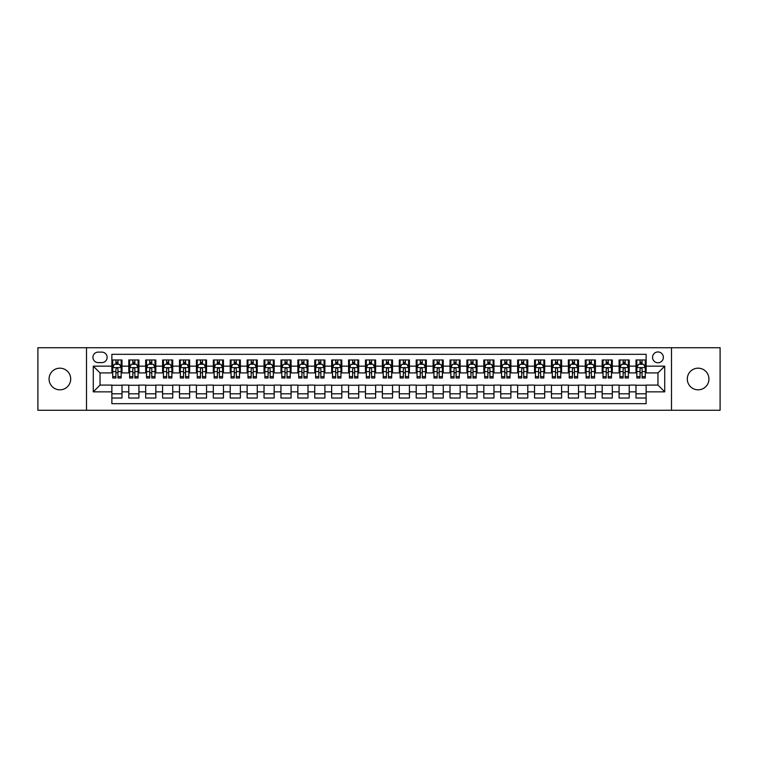 <?xml version="1.0" encoding="UTF-8"?>
<svg xmlns="http://www.w3.org/2000/svg" width="758" height="758" viewBox="0 0 758 758"><rect width="100%" height="100%" fill="white"/><g stroke="black" fill="none" stroke-linecap="round" stroke-linejoin="round"><path stroke-width="1.14" d="M698.118 368.18A10.82 10.82 0 0 0 687.298 379A10.82 10.82 0 0 0 698.118 389.82A10.82 10.82 0 0 0 708.938 379A10.82 10.82 0 0 0 698.118 368.18M59.882 368.18A10.82 10.82 0 0 0 49.062 379A10.82 10.82 0 0 0 59.882 389.82A10.82 10.82 0 0 0 70.702 379A10.82 10.82 0 0 0 59.882 368.18M657.963 351.949A5.41 5.41 0 0 0 652.553 357.359A5.41 5.41 0 0 0 657.963 362.769A5.41 5.41 0 0 0 663.373 357.359A5.41 5.41 0 0 0 657.963 351.949M671.493 410.277L720.1 410.277L720.1 347.723L671.493 347.723L671.493 410.277L86.507 410.277L86.507 347.723L37.9 347.723L37.9 410.277L86.507 410.277M646.129 359.984L635.99 359.984L635.99 366.152L629.225 366.152L629.225 372.917L635.99 372.917L635.99 366.152M629.225 366.152L629.225 359.984L619.078 359.984L619.078 366.152L612.322 366.152L612.322 372.917L619.078 372.917L619.078 366.152M612.322 366.152L612.322 359.984L602.174 359.984L602.174 366.152L595.409 366.152L595.409 372.917L602.174 372.917L602.174 366.152M595.409 366.152L595.409 359.984L585.271 359.984L585.271 366.152L578.506 366.152L578.506 372.917L585.271 372.917L585.271 366.152M578.506 366.152L578.506 359.984L568.358 359.984L568.358 366.152L561.593 366.152L561.593 372.917L568.358 372.917L568.358 366.152M561.593 366.152L561.593 359.984L551.454 359.984L551.454 366.152L544.689 366.152L544.689 372.917L551.454 372.917L551.454 366.152M544.689 366.152L544.689 359.984L534.542 359.984L534.542 366.152L527.786 366.152L527.786 372.917L534.542 372.917L534.542 366.152M527.786 366.152L527.786 359.984L517.638 359.984L517.638 366.152L510.873 366.152L510.873 372.917L517.638 372.917L517.638 366.152M510.873 366.152L510.873 359.984L500.735 359.984L500.735 366.152L493.97 366.152L493.97 372.917L500.735 372.917L500.735 366.152M493.97 366.152L493.97 359.984L483.822 359.984L483.822 366.152L477.057 366.152L477.057 372.917L483.822 372.917L483.822 366.152M477.057 366.152L477.057 359.984L466.919 359.984L466.919 366.152L460.153 366.152L460.153 372.917L466.919 372.917L466.919 366.152M460.153 366.152L460.153 359.984L450.006 359.984L450.006 366.152L443.25 366.152L443.25 372.917L450.006 372.917L450.006 366.152M443.25 366.152L443.25 359.984L433.102 359.984L433.102 366.152L426.337 366.152L426.337 372.917L433.102 372.917L433.102 366.152M426.337 366.152L426.337 359.984L416.199 359.984L416.199 366.152L409.434 366.152L409.434 372.917L416.199 372.917L416.199 366.152M409.434 366.152L409.434 359.984L399.286 359.984L399.286 366.152L392.53 366.152L392.53 372.917L399.286 372.917L399.286 366.152M392.53 366.152L392.53 359.984L382.383 359.984L382.383 366.152L375.617 366.152L375.617 372.917L382.383 372.917L382.383 366.152M375.617 366.152L375.617 359.984L365.47 359.984L365.47 366.152L358.714 366.152L358.714 372.917L365.47 372.917L365.47 366.152M358.714 366.152L358.714 359.984L348.566 359.984L348.566 366.152L341.801 366.152L341.801 372.917L348.566 372.917L348.566 366.152M341.801 366.152L341.801 359.984L331.663 359.984L331.663 366.152L324.898 366.152L324.898 372.917L331.663 372.917L331.663 366.152M324.898 366.152L324.898 359.984L314.75 359.984L314.75 366.152L307.994 366.152L307.994 372.917L314.75 372.917L314.75 366.152M307.994 366.152L307.994 359.984L297.847 359.984L297.847 366.152L291.081 366.152L291.081 372.917L297.847 372.917L297.847 366.152M291.081 366.152L291.081 359.984L280.943 359.984L280.943 366.152L274.178 366.152L274.178 372.917L280.943 372.917L280.943 366.152M274.178 366.152L274.178 359.984L264.03 359.984L264.03 366.152L257.265 366.152L257.265 372.917L264.03 372.917L264.03 366.152M257.265 366.152L257.265 359.984L247.127 359.984L247.127 366.152L240.362 366.152L240.362 372.917L247.127 372.917L247.127 366.152M240.362 366.152L240.362 359.984L230.214 359.984L230.214 366.152L223.458 366.152L223.458 372.917L230.214 372.917L230.214 366.152M223.458 366.152L223.458 359.984L213.311 359.984L213.311 366.152L206.546 366.152L206.546 372.917L213.311 372.917L213.311 366.152M206.546 366.152L206.546 359.984L196.407 359.984L196.407 366.152L189.642 366.152L189.642 372.917L196.407 372.917L196.407 366.152M189.642 366.152L189.642 359.984L179.494 359.984L179.494 366.152L172.729 366.152L172.729 372.917L179.494 372.917L179.494 366.152M172.729 366.152L172.729 359.984L162.591 359.984L162.591 366.152L155.826 366.152L155.826 372.917L162.591 372.917L162.591 366.152M155.826 366.152L155.826 359.984L145.678 359.984L145.678 366.152L138.922 366.152L138.922 372.917L145.678 372.917L145.678 366.152M138.922 366.152L138.922 359.984L128.775 359.984L128.775 372.917L122.01 372.917L122.01 359.984L111.871 359.984M111.871 398.016L122.01 398.016L122.01 385.083L128.775 385.083L128.775 398.016L138.922 398.016L138.922 385.083L145.678 385.083L145.678 391.848L138.922 391.848M145.678 391.848L145.678 398.016L155.826 398.016L155.826 385.083L162.591 385.083L162.591 391.848L155.826 391.848M162.591 391.848L162.591 398.016L172.729 398.016L172.729 385.083L179.494 385.083L179.494 391.848L172.729 391.848M179.494 391.848L179.494 398.016L189.642 398.016L189.642 385.083L196.407 385.083L196.407 391.848L189.642 391.848M196.407 391.848L196.407 398.016L206.546 398.016L206.546 385.083L213.311 385.083L213.311 391.848L206.546 391.848M213.311 391.848L213.311 398.016L223.458 398.016L223.458 385.083L230.214 385.083L230.214 391.848L223.458 391.848M230.214 391.848L230.214 398.016L240.362 398.016L240.362 385.083L247.127 385.083L247.127 391.848L240.362 391.848M247.127 391.848L247.127 398.016L257.265 398.016L257.265 385.083L264.03 385.083L264.03 391.848L257.265 391.848M264.03 391.848L264.03 398.016L274.178 398.016L274.178 385.083L280.943 385.083L280.943 391.848L274.178 391.848M280.943 391.848L280.943 398.016L291.081 398.016L291.081 385.083L297.847 385.083L297.847 391.848L291.081 391.848M297.847 391.848L297.847 398.016L307.994 398.016L307.994 385.083L314.75 385.083L314.75 391.848L307.994 391.848M314.75 391.848L314.75 398.016L324.898 398.016L324.898 385.083L331.663 385.083L331.663 391.848L324.898 391.848M331.663 391.848L331.663 398.016L341.801 398.016L341.801 385.083L348.566 385.083L348.566 391.848L341.801 391.848M348.566 391.848L348.566 398.016L358.714 398.016L358.714 385.083L365.47 385.083L365.47 391.848L358.714 391.848M365.47 391.848L365.47 398.016L375.617 398.016L375.617 385.083L382.383 385.083L382.383 391.848L375.617 391.848M382.383 391.848L382.383 398.016L392.53 398.016L392.53 385.083L399.286 385.083L399.286 391.848L392.53 391.848M399.286 391.848L399.286 398.016L409.434 398.016L409.434 385.083L416.199 385.083L416.199 391.848L409.434 391.848M416.199 391.848L416.199 398.016L426.337 398.016L426.337 385.083L433.102 385.083L433.102 391.848L426.337 391.848M433.102 391.848L433.102 398.016L443.25 398.016L443.25 385.083L450.006 385.083L450.006 391.848L443.25 391.848M450.006 391.848L450.006 398.016L460.153 398.016L460.153 385.083L466.919 385.083L466.919 391.848L460.153 391.848M466.919 391.848L466.919 398.016L477.057 398.016L477.057 385.083L483.822 385.083L483.822 391.848L477.057 391.848M483.822 391.848L483.822 398.016L493.97 398.016L493.97 385.083L500.735 385.083L500.735 391.848L493.97 391.848M500.735 391.848L500.735 398.016L510.873 398.016L510.873 385.083L517.638 385.083L517.638 391.848L510.873 391.848M517.638 391.848L517.638 398.016L527.786 398.016L527.786 385.083L534.542 385.083L534.542 391.848L527.786 391.848M534.542 391.848L534.542 398.016L544.689 398.016L544.689 385.083L551.454 385.083L551.454 391.848L544.689 391.848M551.454 391.848L551.454 398.016L561.593 398.016L561.593 385.083L568.358 385.083L568.358 391.848L561.593 391.848M568.358 391.848L568.358 398.016L578.506 398.016L578.506 385.083L585.271 385.083L585.271 391.848L578.506 391.848M585.271 391.848L585.271 398.016L595.409 398.016L595.409 385.083L602.174 385.083L602.174 391.848L595.409 391.848M602.174 391.848L602.174 398.016L612.322 398.016L612.322 385.083L619.078 385.083L619.078 391.848L612.322 391.848M619.078 391.848L619.078 398.016L629.225 398.016L629.225 385.083L635.99 385.083L635.99 391.848L629.225 391.848M98.17 362.599L101.894 362.599A5.24 5.24 0 0 0 107.134 357.359A5.24 5.24 0 0 0 101.894 352.119L98.17 352.119A5.24 5.24 0 0 0 92.931 357.359A5.24 5.24 0 0 0 98.17 362.599M671.493 347.723L86.507 347.723M646.129 366.152L646.129 354.318L111.871 354.318L111.871 372.917L100.037 372.917L100.037 385.083L111.871 385.083L111.871 403.682L646.129 403.682L646.129 385.083L657.963 385.083L657.963 372.917L646.129 372.917L646.129 366.152L664.728 366.152L664.728 391.848L646.129 391.848M111.871 391.848L93.272 391.848L93.272 366.152L111.871 366.152M635.99 391.848L635.99 398.016L646.129 398.016M111.871 364.21L112.715 364.21M115.927 364.21L117.954 364.21M121.166 364.21L122.01 364.21M111.871 372.746L112.715 372.746M115.927 372.746L117.954 372.746M121.166 372.746L122.01 372.746M111.871 385.254L122.01 385.254M111.871 393.79L122.01 393.79M128.775 372.746L129.618 372.746M132.83 372.746L134.858 372.746M138.07 372.746L138.922 372.746M128.775 364.21L129.618 364.21M132.83 364.21L134.858 364.21M138.07 364.21L138.922 364.21M128.775 385.254L138.922 385.254M128.775 393.79L138.922 393.79M145.678 385.254L155.826 385.254M145.678 393.79L155.826 393.79M145.678 364.21L146.531 364.21M149.743 364.21L151.771 364.21M154.983 364.21L155.826 364.21M145.678 372.746L146.531 372.746M149.743 372.746L151.771 372.746M154.983 372.746L155.826 372.746M162.591 385.254L172.729 385.254M162.591 393.79L172.729 393.79M162.591 364.21L163.434 364.21M166.646 364.21L168.674 364.21M171.886 364.21L172.729 364.21M162.591 372.746L163.434 372.746M166.646 372.746L168.674 372.746M171.886 372.746L172.729 372.746M179.494 385.254L189.642 385.254M179.494 393.79L189.642 393.79M179.494 364.21L180.338 364.21M183.55 364.21L185.587 364.21M188.799 364.21L189.642 364.21M179.494 372.746L180.338 372.746M183.55 372.746L185.587 372.746M188.799 372.746L189.642 372.746M196.407 385.254L206.546 385.254M196.407 393.79L206.546 393.79M196.407 364.21L197.251 364.21M200.463 364.21L202.49 364.21M205.702 364.21L206.546 364.21M196.407 372.746L197.251 372.746M200.463 372.746L202.49 372.746M205.702 372.746L206.546 372.746M213.311 385.254L223.458 385.254M213.311 393.79L223.458 393.79M213.311 364.21L214.154 364.21M217.366 364.21L219.394 364.21M222.606 364.21L223.458 364.21M213.311 372.746L214.154 372.746M217.366 372.746L219.394 372.746M222.606 372.746L223.458 372.746M230.214 385.254L240.362 385.254M230.214 393.79L240.362 393.79M230.214 364.21L231.067 364.21M234.279 364.21L236.306 364.21M239.519 364.21L240.362 364.21M230.214 372.746L231.067 372.746M234.279 372.746L236.306 372.746M239.519 372.746L240.362 372.746M247.127 385.254L257.265 385.254M247.127 393.79L257.265 393.79M247.127 364.21L247.97 364.21M251.182 364.21L253.21 364.21M256.422 364.21L257.265 364.21M247.127 372.746L247.97 372.746M251.182 372.746L253.21 372.746M256.422 372.746L257.265 372.746M264.03 385.254L274.178 385.254M264.03 393.79L274.178 393.79M264.03 364.21L264.874 364.21M268.086 364.21L270.123 364.21M273.335 364.21L274.178 364.21M264.03 372.746L264.874 372.746M268.086 372.746L270.123 372.746M273.335 372.746L274.178 372.746M280.943 385.254L291.081 385.254M280.943 393.79L291.081 393.79M280.943 364.21L281.786 364.21M284.999 364.21L287.026 364.21M290.238 364.21L291.081 364.21M280.943 372.746L281.786 372.746M284.999 372.746L287.026 372.746M290.238 372.746L291.081 372.746M297.847 385.254L307.994 385.254M297.847 393.79L307.994 393.79M297.847 364.21L298.69 364.21M301.902 364.21L303.93 364.21M307.142 364.21L307.994 364.21M297.847 372.746L298.69 372.746M301.902 372.746L303.93 372.746M307.142 372.746L307.994 372.746M314.75 385.254L324.898 385.254M314.75 393.79L324.898 393.79M314.75 364.21L315.603 364.21M318.815 364.21L320.842 364.21M324.054 364.21L324.898 364.21M314.75 372.746L315.603 372.746M318.815 372.746L320.842 372.746M324.054 372.746L324.898 372.746M331.663 385.254L341.801 385.254M331.663 393.79L341.801 393.79M331.663 364.21L332.506 364.21M335.718 364.21L337.746 364.21M340.958 364.21L341.801 364.21M331.663 372.746L332.506 372.746M335.718 372.746L337.746 372.746M340.958 372.746L341.801 372.746M348.566 385.254L358.714 385.254M348.566 393.79L358.714 393.79M348.566 364.21L349.41 364.21M352.622 364.21L354.649 364.21M357.871 364.21L358.714 364.21M348.566 372.746L349.41 372.746M352.622 372.746L354.649 372.746M357.871 372.746L358.714 372.746M365.47 385.254L375.617 385.254M365.47 393.79L375.617 393.79M365.47 364.21L366.322 364.21M369.534 364.21L371.562 364.21M374.774 364.21L375.617 364.21M365.47 372.746L366.322 372.746M369.534 372.746L371.562 372.746M374.774 372.746L375.617 372.746M382.383 385.254L392.53 385.254M382.383 393.79L392.53 393.79M382.383 364.21L383.226 364.21M386.438 364.21L388.466 364.21M391.678 364.21L392.53 364.21M382.383 372.746L383.226 372.746M386.438 372.746L388.466 372.746M391.678 372.746L392.53 372.746M399.286 385.254L409.434 385.254M399.286 393.79L409.434 393.79M399.286 364.21L400.129 364.21M403.351 364.21L405.378 364.21M408.59 364.21L409.434 364.21M399.286 372.746L400.129 372.746M403.351 372.746L405.378 372.746M408.59 372.746L409.434 372.746M416.199 385.254L426.337 385.254M416.199 393.79L426.337 393.79M416.199 364.21L417.042 364.21M420.254 364.21L422.282 364.21M425.494 364.21L426.337 364.21M416.199 372.746L417.042 372.746M420.254 372.746L422.282 372.746M425.494 372.746L426.337 372.746M433.102 385.254L443.25 385.254M433.102 393.79L443.25 393.79M433.102 364.21L433.946 364.21M437.158 364.21L439.185 364.21M442.397 364.21L443.25 364.21M433.102 372.746L433.946 372.746M437.158 372.746L439.185 372.746M442.397 372.746L443.25 372.746M450.006 385.254L460.153 385.254M450.006 393.79L460.153 393.79M450.006 364.21L450.858 364.21M454.07 364.21L456.098 364.21M459.31 364.21L460.153 364.21M450.006 372.746L450.858 372.746M454.07 372.746L456.098 372.746M459.31 372.746L460.153 372.746M466.919 385.254L477.057 385.254M466.919 393.79L477.057 393.79M466.919 364.21L467.762 364.21M470.974 364.21L473.001 364.21M476.214 364.21L477.057 364.21M466.919 372.746L467.762 372.746M470.974 372.746L473.001 372.746M476.214 372.746L477.057 372.746M483.822 385.254L493.97 385.254M483.822 393.79L493.97 393.79M483.822 364.21L484.665 364.21M487.877 364.21L489.914 364.21M493.126 364.21L493.97 364.21M483.822 372.746L484.665 372.746M487.877 372.746L489.914 372.746M493.126 372.746L493.97 372.746M500.735 385.254L510.873 385.254M500.735 393.79L510.873 393.79M500.735 364.21L501.578 364.21M504.79 364.21L506.818 364.21M510.03 364.21L510.873 364.21M500.735 372.746L501.578 372.746M504.79 372.746L506.818 372.746M510.03 372.746L510.873 372.746M517.638 385.254L527.786 385.254M517.638 393.79L527.786 393.79M517.638 364.21L518.481 364.21M521.693 364.21L523.721 364.21M526.933 364.21L527.786 364.21M517.638 372.746L518.481 372.746M521.693 372.746L523.721 372.746M526.933 372.746L527.786 372.746M534.542 385.254L544.689 385.254M534.542 393.79L544.689 393.79M534.542 364.21L535.394 364.21M538.606 364.21L540.634 364.21M543.846 364.21L544.689 364.21M534.542 372.746L535.394 372.746M538.606 372.746L540.634 372.746M543.846 372.746L544.689 372.746M551.454 385.254L561.593 385.254M551.454 393.79L561.593 393.79M551.454 364.21L552.298 364.21M555.51 364.21L557.537 364.21M560.749 364.21L561.593 364.21M551.454 372.746L552.298 372.746M555.51 372.746L557.537 372.746M560.749 372.746L561.593 372.746M568.358 385.254L578.506 385.254M568.358 393.79L578.506 393.79M568.358 364.21L569.201 364.21M572.413 364.21L574.45 364.21M577.662 364.21L578.506 364.21M568.358 372.746L569.201 372.746M572.413 372.746L574.45 372.746M577.662 372.746L578.506 372.746M585.271 385.254L595.409 385.254M585.271 393.79L595.409 393.79M585.271 364.21L586.114 364.21M589.326 364.21L591.354 364.21M594.566 364.21L595.409 364.21M585.271 372.746L586.114 372.746M589.326 372.746L591.354 372.746M594.566 372.746L595.409 372.746M602.174 385.254L612.322 385.254M602.174 393.79L612.322 393.79M602.174 364.21L603.017 364.21M606.229 364.21L608.257 364.21M611.469 364.21L612.322 364.21M602.174 372.746L603.017 372.746M606.229 372.746L608.257 372.746M611.469 372.746L612.322 372.746M619.078 385.254L629.225 385.254M619.078 393.79L629.225 393.79M619.078 364.21L619.93 364.21M623.142 364.21L625.17 364.21M628.382 364.21L629.225 364.21M619.078 372.746L619.93 372.746M623.142 372.746L625.17 372.746M628.382 372.746L629.225 372.746M635.99 385.254L646.129 385.254M635.99 393.79L646.129 393.79M635.99 364.21L636.834 364.21M640.046 364.21L642.073 364.21M645.285 364.21L646.129 364.21M635.99 372.746L636.834 372.746M640.046 372.746L642.073 372.746M645.285 372.746L646.129 372.746M100.037 372.917L93.272 366.152M100.037 385.083L93.272 391.848M664.728 366.152L657.963 372.917M664.728 391.848L657.963 385.083M117.954 362.182L115.927 362.182M121.166 376.612L117.954 376.612L117.954 377.986L121.166 377.986L121.166 367.668L119.48 364.295L114.401 364.295L112.715 367.668L112.715 377.986L115.927 377.986L115.927 376.612L112.715 376.612M112.715 367.668L112.715 359.984M121.166 367.668L121.166 359.984M115.927 364.295L115.927 359.984M117.954 359.984L117.954 364.295M117.954 376.612L117.954 368.938C117.282 367.639 116.599 367.639 115.927 368.938L115.927 376.612M134.858 362.182L132.83 362.182M138.07 376.612L134.858 376.612L134.858 377.986L138.07 377.986L138.07 367.668L136.383 364.295L131.314 364.295L129.618 367.668L129.618 377.986L132.83 377.986L132.83 376.612L129.618 376.612M129.618 367.668L129.618 359.984M138.07 367.668L138.07 359.984M132.83 364.295L132.83 359.984M134.858 359.984L134.858 364.295M134.858 376.612L134.858 368.938C134.185 367.639 133.512 367.639 132.83 368.938L132.83 376.612M151.771 362.182L149.743 362.182M154.983 376.612L151.771 376.612L151.771 377.986L154.983 377.986L154.983 367.668L153.287 364.295L148.217 364.295L146.531 367.668L146.531 377.986L149.743 377.986L149.743 376.612L146.531 376.612M146.531 367.668L146.531 359.984M154.983 367.668L154.983 359.984M149.743 364.295L149.743 359.984M151.771 359.984L151.771 364.295M151.771 376.612L151.771 368.938C151.098 367.639 150.416 367.639 149.743 368.938L149.743 376.612M168.674 362.182L166.646 362.182M171.886 376.612L168.674 376.612L168.674 377.986L171.886 377.986L171.886 367.668L170.199 364.295L165.13 364.295L163.434 367.668L163.434 377.986L166.646 377.986L166.646 376.612L163.434 376.612M163.434 367.668L163.434 359.984M171.886 367.668L171.886 359.984M166.646 364.295L166.646 359.984M168.674 359.984L168.674 364.295M168.674 376.612L168.674 368.938C168.001 367.639 167.328 367.639 166.646 368.938L166.646 376.612M185.587 362.182L183.55 362.182M188.799 376.612L185.587 376.612L185.587 377.986L188.799 377.986L188.799 367.668L187.103 364.295L182.034 364.295L180.338 367.668L180.338 377.986L183.55 377.986L183.55 376.612L180.338 376.612M180.338 367.668L180.338 359.984M188.799 367.668L188.799 359.984M183.55 364.295L183.55 359.984M185.587 359.984L185.587 364.295M185.587 376.612L185.587 368.938C184.905 367.639 184.232 367.639 183.55 368.938L183.55 376.612M202.49 362.182L200.463 362.182M205.702 376.612L202.49 376.612L202.49 377.986L205.702 377.986L205.702 367.668L204.016 364.295L198.937 364.295L197.251 367.668L197.251 377.986L200.463 377.986L200.463 376.612L197.251 376.612M197.251 367.668L197.251 359.984M205.702 367.668L205.702 359.984M200.463 364.295L200.463 359.984M202.49 359.984L202.49 364.295M202.49 376.612L202.49 368.938C201.817 367.639 201.135 367.639 200.463 368.938L200.463 376.612M219.394 362.182L217.366 362.182M222.606 376.612L219.394 376.612L219.394 377.986L222.606 377.986L222.606 367.668L220.919 364.295L215.85 364.295L214.154 367.668L214.154 377.986L217.366 377.986L217.366 376.612L214.154 376.612M214.154 367.668L214.154 359.984M222.606 367.668L222.606 359.984M217.366 364.295L217.366 359.984M219.394 359.984L219.394 364.295M219.394 376.612L219.394 368.938C218.721 367.639 218.048 367.639 217.366 368.938L217.366 376.612M236.306 362.182L234.279 362.182M239.519 376.612L236.306 376.612L236.306 377.986L239.519 377.986L239.519 367.668L237.822 364.295L232.753 364.295L231.067 367.668L231.067 377.986L234.279 377.986L234.279 376.612L231.067 376.612M231.067 367.668L231.067 359.984M239.519 367.668L239.519 359.984M234.279 364.295L234.279 359.984M236.306 359.984L236.306 364.295M236.306 376.612L236.306 368.938C235.624 367.639 234.952 367.639 234.279 368.938L234.279 376.612M253.21 362.182L251.182 362.182M256.422 376.612L253.21 376.612L253.21 377.986L256.422 377.986L256.422 367.668L254.735 364.295L249.657 364.295L247.97 367.668L247.97 377.986L251.182 377.986L251.182 376.612L247.97 376.612M247.97 367.668L247.97 359.984M256.422 367.668L256.422 359.984M251.182 364.295L251.182 359.984M253.21 359.984L253.21 364.295M253.21 376.612L253.21 368.938C252.537 367.639 251.864 367.639 251.182 368.938L251.182 376.612M270.123 362.182L268.086 362.182M273.335 376.612L270.123 376.612L270.123 377.986L273.335 377.986L273.335 367.668L271.639 364.295L266.57 364.295L264.874 367.668L264.874 377.986L268.086 377.986L268.086 376.612L264.874 376.612M264.874 367.668L264.874 359.984M273.335 367.668L273.335 359.984M268.086 364.295L268.086 359.984M270.123 359.984L270.123 364.295M270.123 376.612L270.123 368.938C269.441 367.639 268.768 367.639 268.086 368.938L268.086 376.612M287.026 362.182L284.999 362.182M290.238 376.612L287.026 376.612L287.026 377.986L290.238 377.986L290.238 367.668L288.552 364.295L283.473 364.295L281.786 367.668L281.786 377.986L284.999 377.986L284.999 376.612L281.786 376.612M281.786 367.668L281.786 359.984M290.238 367.668L290.238 359.984M284.999 364.295L284.999 359.984M287.026 359.984L287.026 364.295M287.026 376.612L287.026 368.938C286.353 367.639 285.671 367.639 284.999 368.938L284.999 376.612M303.93 362.182L301.902 362.182M307.142 376.612L303.93 376.612L303.93 377.986L307.142 377.986L307.142 367.668L305.455 364.295L300.386 364.295L298.69 367.668L298.69 377.986L301.902 377.986L301.902 376.612L298.69 376.612M298.69 367.668L298.69 359.984M307.142 367.668L307.142 359.984M301.902 364.295L301.902 359.984M303.93 359.984L303.93 364.295M303.93 376.612L303.93 368.938C303.257 367.639 302.584 367.639 301.902 368.938L301.902 376.612M320.842 362.182L318.815 362.182M324.054 376.612L320.842 376.612L320.842 377.986L324.054 377.986L324.054 367.668L322.358 364.295L317.289 364.295L315.603 367.668L315.603 377.986L318.815 377.986L318.815 376.612L315.603 376.612M315.603 367.668L315.603 359.984M324.054 367.668L324.054 359.984M318.815 364.295L318.815 359.984M320.842 359.984L320.842 364.295M320.842 376.612L320.842 368.938C320.16 367.639 319.488 367.639 318.815 368.938L318.815 376.612M337.746 362.182L335.718 362.182M340.958 376.612L337.746 376.612L337.746 377.986L340.958 377.986L340.958 367.668L339.271 364.295L334.193 364.295L332.506 367.668L332.506 377.986L335.718 377.986L335.718 376.612L332.506 376.612M332.506 367.668L332.506 359.984M340.958 367.668L340.958 359.984M335.718 364.295L335.718 359.984M337.746 359.984L337.746 364.295M337.746 376.612L337.746 368.938C337.073 367.639 336.391 367.639 335.718 368.938L335.718 376.612M354.649 362.182L352.622 362.182M357.871 376.612L354.649 376.612L354.649 377.986L357.871 377.986L357.871 367.668L356.175 364.295L351.106 364.295L349.41 367.668L349.41 377.986L352.622 377.986L352.622 376.612L349.41 376.612M349.41 367.668L349.41 359.984M357.871 367.668L357.871 359.984M352.622 364.295L352.622 359.984M354.649 359.984L354.649 364.295M354.649 376.612L354.649 368.938C353.977 367.639 353.304 367.639 352.622 368.938L352.622 376.612M371.562 362.182L369.534 362.182M374.774 376.612L371.562 376.612L371.562 377.986L374.774 377.986L374.774 367.668L373.078 364.295L368.009 364.295L366.322 367.668L366.322 377.986L369.534 377.986L369.534 376.612L366.322 376.612M366.322 367.668L366.322 359.984M374.774 367.668L374.774 359.984M369.534 364.295L369.534 359.984M371.562 359.984L371.562 364.295M371.562 376.612L371.562 368.938C370.889 367.639 370.207 367.639 369.534 368.938L369.534 376.612M388.466 362.182L386.438 362.182M391.678 376.612L388.466 376.612L388.466 377.986L391.678 377.986L391.678 367.668L389.991 364.295L384.922 364.295L383.226 367.668L383.226 377.986L386.438 377.986L386.438 376.612L383.226 376.612M383.226 367.668L383.226 359.984M391.678 367.668L391.678 359.984M386.438 364.295L386.438 359.984M388.466 359.984L388.466 364.295M388.466 376.612L388.466 368.938C387.793 367.639 387.12 367.639 386.438 368.938L386.438 376.612M405.378 362.182L403.351 362.182M408.59 376.612L405.378 376.612L405.378 377.986L408.59 377.986L408.59 367.668L406.894 364.295L401.825 364.295L400.129 367.668L400.129 377.986L403.351 377.986L403.351 376.612L400.129 376.612M400.129 367.668L400.129 359.984M408.59 367.668L408.59 359.984M403.351 364.295L403.351 359.984M405.378 359.984L405.378 364.295M405.378 376.612L405.378 368.938C404.696 367.639 404.023 367.639 403.351 368.938L403.351 376.612M422.282 362.182L420.254 362.182M425.494 376.612L422.282 376.612L422.282 377.986L425.494 377.986L425.494 367.668L423.807 364.295L418.729 364.295L417.042 367.668L417.042 377.986L420.254 377.986L420.254 376.612L417.042 376.612M417.042 367.668L417.042 359.984M425.494 367.668L425.494 359.984M420.254 364.295L420.254 359.984M422.282 359.984L422.282 364.295M422.282 376.612L422.282 368.938C421.609 367.639 420.927 367.639 420.254 368.938L420.254 376.612M439.185 362.182L437.158 362.182M442.397 376.612L439.185 376.612L439.185 377.986L442.397 377.986L442.397 367.668L440.711 364.295L435.642 364.295L433.946 367.668L433.946 377.986L437.158 377.986L437.158 376.612L433.946 376.612M433.946 367.668L433.946 359.984M442.397 367.668L442.397 359.984M437.158 364.295L437.158 359.984M439.185 359.984L439.185 364.295M439.185 376.612L439.185 368.938C438.512 367.639 437.84 367.639 437.158 368.938L437.158 376.612M456.098 362.182L454.07 362.182M459.31 376.612L456.098 376.612L456.098 377.986L459.31 377.986L459.31 367.668L457.614 364.295L452.545 364.295L450.858 367.668L450.858 377.986L454.07 377.986L454.07 376.612L450.858 376.612M450.858 367.668L450.858 359.984M459.31 367.668L459.31 359.984M454.07 364.295L454.07 359.984M456.098 359.984L456.098 364.295M456.098 376.612L456.098 368.938C455.425 367.639 454.743 367.639 454.07 368.938L454.07 376.612M473.001 362.182L470.974 362.182M476.214 376.612L473.001 376.612L473.001 377.986L476.214 377.986L476.214 367.668L474.527 364.295L469.448 364.295L467.762 367.668L467.762 377.986L470.974 377.986L470.974 376.612L467.762 376.612M467.762 367.668L467.762 359.984M476.214 367.668L476.214 359.984M470.974 364.295L470.974 359.984M473.001 359.984L473.001 364.295M473.001 376.612L473.001 368.938C472.329 367.639 471.656 367.639 470.974 368.938L470.974 376.612M489.914 362.182L487.877 362.182M493.126 376.612L489.914 376.612L489.914 377.986L493.126 377.986L493.126 367.668L491.43 364.295L486.361 364.295L484.665 367.668L484.665 377.986L487.877 377.986L487.877 376.612L484.665 376.612M484.665 367.668L484.665 359.984M493.126 367.668L493.126 359.984M487.877 364.295L487.877 359.984M489.914 359.984L489.914 364.295M489.914 376.612L489.914 368.938C489.232 367.639 488.559 367.639 487.877 368.938L487.877 376.612M506.818 362.182L504.79 362.182M510.03 376.612L506.818 376.612L506.818 377.986L510.03 377.986L510.03 367.668L508.343 364.295L503.265 364.295L501.578 367.668L501.578 377.986L504.79 377.986L504.79 376.612L501.578 376.612M501.578 367.668L501.578 359.984M510.03 367.668L510.03 359.984M504.79 364.295L504.79 359.984M506.818 359.984L506.818 364.295M506.818 376.612L506.818 368.938C506.145 367.639 505.463 367.639 504.79 368.938L504.79 376.612M523.721 362.182L521.693 362.182M526.933 376.612L523.721 376.612L523.721 377.986L526.933 377.986L526.933 367.668L525.247 364.295L520.178 364.295L518.481 367.668L518.481 377.986L521.693 377.986L521.693 376.612L518.481 376.612M518.481 367.668L518.481 359.984M526.933 367.668L526.933 359.984M521.693 364.295L521.693 359.984M523.721 359.984L523.721 364.295M523.721 376.612L523.721 368.938C523.048 367.639 522.376 367.639 521.693 368.938L521.693 376.612M540.634 362.182L538.606 362.182M543.846 376.612L540.634 376.612L540.634 377.986L543.846 377.986L543.846 367.668L542.15 364.295L537.081 364.295L535.394 367.668L535.394 377.986L538.606 377.986L538.606 376.612L535.394 376.612M535.394 367.668L535.394 359.984M543.846 367.668L543.846 359.984M538.606 364.295L538.606 359.984M540.634 359.984L540.634 364.295M540.634 376.612L540.634 368.938C539.952 367.639 539.279 367.639 538.606 368.938L538.606 376.612M557.537 362.182L555.51 362.182M560.749 376.612L557.537 376.612L557.537 377.986L560.749 377.986L560.749 367.668L559.063 364.295L553.984 364.295L552.298 367.668L552.298 377.986L555.51 377.986L555.51 376.612L552.298 376.612M552.298 367.668L552.298 359.984M560.749 367.668L560.749 359.984M555.51 364.295L555.51 359.984M557.537 359.984L557.537 364.295M557.537 376.612L557.537 368.938C556.865 367.639 556.183 367.639 555.51 368.938L555.51 376.612M574.45 362.182L572.413 362.182M577.662 376.612L574.45 376.612L574.45 377.986L577.662 377.986L577.662 367.668L575.966 364.295L570.897 364.295L569.201 367.668L569.201 377.986L572.413 377.986L572.413 376.612L569.201 376.612M569.201 367.668L569.201 359.984M577.662 367.668L577.662 359.984M572.413 364.295L572.413 359.984M574.45 359.984L574.45 364.295M574.45 376.612L574.45 368.938C573.768 367.639 573.095 367.639 572.413 368.938L572.413 376.612M591.354 362.182L589.326 362.182M594.566 376.612L591.354 376.612L591.354 377.986L594.566 377.986L594.566 367.668L592.87 364.295L587.801 364.295L586.114 367.668L586.114 377.986L589.326 377.986L589.326 376.612L586.114 376.612M586.114 367.668L586.114 359.984M594.566 367.668L594.566 359.984M589.326 364.295L589.326 359.984M591.354 359.984L591.354 364.295M591.354 376.612L591.354 368.938C590.681 367.639 589.999 367.639 589.326 368.938L589.326 376.612M608.257 362.182L606.229 362.182M611.469 376.612L608.257 376.612L608.257 377.986L611.469 377.986L611.469 367.668L609.783 364.295L604.713 364.295L603.017 367.668L603.017 377.986L606.229 377.986L606.229 376.612L603.017 376.612M603.017 367.668L603.017 359.984M611.469 367.668L611.469 359.984M606.229 364.295L606.229 359.984M608.257 359.984L608.257 364.295M608.257 376.612L608.257 368.938C607.584 367.639 606.912 367.639 606.229 368.938L606.229 376.612M625.17 362.182L623.142 362.182M628.382 376.612L625.17 376.612L625.17 377.986L628.382 377.986L628.382 367.668L626.686 364.295L621.617 364.295L619.93 367.668L619.93 377.986L623.142 377.986L623.142 376.612L619.93 376.612M619.93 367.668L619.93 359.984M628.382 367.668L628.382 359.984M623.142 364.295L623.142 359.984M625.17 359.984L625.17 364.295M625.17 376.612L625.17 368.938C624.488 367.639 623.815 367.639 623.142 368.938L623.142 376.612M642.073 362.182L640.046 362.182M645.285 376.612L642.073 376.612L642.073 377.986L645.285 377.986L645.285 367.668L643.599 364.295L638.52 364.295L636.834 367.668L636.834 377.986L640.046 377.986L640.046 376.612L636.834 376.612M636.834 367.668L636.834 359.984M645.285 367.668L645.285 359.984M640.046 364.295L640.046 359.984M642.073 359.984L642.073 364.295M642.073 376.612L642.073 368.938C641.401 367.639 640.718 367.639 640.046 368.938L640.046 376.612M128.775 391.848L122.01 391.848M128.775 366.152L122.01 366.152M121.128 367.592L112.752 367.592M112.715 365.223L113.937 365.223M119.944 365.223L121.166 365.223M115.927 371.591L112.715 371.591M121.166 371.591L117.954 371.591M117.954 363.253L115.927 363.253M138.032 367.592L129.665 367.592M129.618 365.223L130.85 365.223M136.847 365.223L138.07 365.223M132.83 371.591L129.618 371.591M138.07 371.591L134.858 371.591M134.858 363.253L132.83 363.253M154.935 367.592L146.569 367.592M146.531 365.223L147.753 365.223M153.76 365.223L154.983 365.223M149.743 371.591L146.531 371.591M154.983 371.591L151.771 371.591M151.771 363.253L149.743 363.253M171.848 367.592L163.482 367.592M163.434 365.223L164.657 365.223M170.664 365.223L171.886 365.223M166.646 371.591L163.434 371.591M171.886 371.591L168.674 371.591M168.674 363.253L166.646 363.253M188.751 367.592L180.385 367.592M180.338 365.223L181.569 365.223M187.567 365.223L188.799 365.223M183.55 371.591L180.338 371.591M188.799 371.591L185.587 371.591M185.587 363.253L183.55 363.253M205.664 367.592L197.288 367.592M197.251 365.223L198.473 365.223M204.48 365.223L205.702 365.223M200.463 371.591L197.251 371.591M205.702 371.591L202.49 371.591M202.49 363.253L200.463 363.253M222.568 367.592L214.201 367.592M214.154 365.223L215.386 365.223M221.383 365.223L222.606 365.223M217.366 371.591L214.154 371.591M222.606 371.591L219.394 371.591M219.394 363.253L217.366 363.253M239.471 367.592L231.105 367.592M231.067 365.223L232.289 365.223M238.287 365.223L239.519 365.223M234.279 371.591L231.067 371.591M239.519 371.591L236.306 371.591M236.306 363.253L234.279 363.253M256.384 367.592L248.008 367.592M247.97 365.223L249.192 365.223M255.2 365.223L256.422 365.223M251.182 371.591L247.97 371.591M256.422 371.591L253.21 371.591M253.21 363.253L251.182 363.253M273.287 367.592L264.921 367.592M264.874 365.223L266.105 365.223M272.103 365.223L273.335 365.223M268.086 371.591L264.874 371.591M273.335 371.591L270.123 371.591M270.123 363.253L268.086 363.253M290.2 367.592L281.824 367.592M281.786 365.223L283.009 365.223M289.016 365.223L290.238 365.223M284.999 371.591L281.786 371.591M290.238 371.591L287.026 371.591M287.026 363.253L284.999 363.253M307.104 367.592L298.737 367.592M298.69 365.223L299.922 365.223M305.919 365.223L307.142 365.223M301.902 371.591L298.69 371.591M307.142 371.591L303.93 371.591M303.93 363.253L301.902 363.253M324.007 367.592L315.641 367.592M315.603 365.223L316.825 365.223M322.823 365.223L324.054 365.223M318.815 371.591L315.603 371.591M324.054 371.591L320.842 371.591M320.842 363.253L318.815 363.253M340.92 367.592L332.544 367.592M332.506 365.223L333.728 365.223M339.736 365.223L340.958 365.223M335.718 371.591L332.506 371.591M340.958 371.591L337.746 371.591M337.746 363.253L335.718 363.253M357.823 367.592L349.457 367.592M349.41 365.223L350.641 365.223M356.639 365.223L357.871 365.223M352.622 371.591L349.41 371.591M357.871 371.591L354.649 371.591M354.649 363.253L352.622 363.253M374.727 367.592L366.36 367.592M366.322 365.223L367.545 365.223M373.552 365.223L374.774 365.223M369.534 371.591L366.322 371.591M374.774 371.591L371.562 371.591M371.562 363.253L369.534 363.253M391.64 367.592L383.273 367.592M383.226 365.223L384.448 365.223M390.455 365.223L391.678 365.223M386.438 371.591L383.226 371.591M391.678 371.591L388.466 371.591M388.466 363.253L386.438 363.253M408.543 367.592L400.177 367.592M400.129 365.223L401.361 365.223M407.359 365.223L408.59 365.223M403.351 371.591L400.129 371.591M408.59 371.591L405.378 371.591M405.378 363.253L403.351 363.253M425.456 367.592L417.08 367.592M417.042 365.223L418.264 365.223M424.272 365.223L425.494 365.223M420.254 371.591L417.042 371.591M425.494 371.591L422.282 371.591M422.282 363.253L420.254 363.253M442.359 367.592L433.993 367.592M433.946 365.223L435.177 365.223M441.175 365.223L442.397 365.223M437.158 371.591L433.946 371.591M442.397 371.591L439.185 371.591M439.185 363.253L437.158 363.253M459.263 367.592L450.896 367.592M450.858 365.223L452.081 365.223M458.078 365.223L459.31 365.223M454.07 371.591L450.858 371.591M459.31 371.591L456.098 371.591M456.098 363.253L454.07 363.253M476.176 367.592L467.8 367.592M467.762 365.223L468.984 365.223M474.991 365.223L476.214 365.223M470.974 371.591L467.762 371.591M476.214 371.591L473.001 371.591M473.001 363.253L470.974 363.253M493.079 367.592L484.713 367.592M484.665 365.223L485.897 365.223M491.895 365.223L493.126 365.223M487.877 371.591L484.665 371.591M493.126 371.591L489.914 371.591M489.914 363.253L487.877 363.253M509.992 367.592L501.616 367.592M501.578 365.223L502.8 365.223M508.808 365.223L510.03 365.223M504.79 371.591L501.578 371.591M510.03 371.591L506.818 371.591M506.818 363.253L504.79 363.253M526.895 367.592L518.529 367.592M518.481 365.223L519.713 365.223M525.711 365.223L526.933 365.223M521.693 371.591L518.481 371.591M526.933 371.591L523.721 371.591M523.721 363.253L521.693 363.253M543.799 367.592L535.432 367.592M535.394 365.223L536.617 365.223M542.614 365.223L543.846 365.223M538.606 371.591L535.394 371.591M543.846 371.591L540.634 371.591M540.634 363.253L538.606 363.253M560.712 367.592L552.336 367.592M552.298 365.223L553.52 365.223M559.527 365.223L560.749 365.223M555.51 371.591L552.298 371.591M560.749 371.591L557.537 371.591M557.537 363.253L555.51 363.253M577.615 367.592L569.249 367.592M569.201 365.223L570.433 365.223M576.431 365.223L577.662 365.223M572.413 371.591L569.201 371.591M577.662 371.591L574.45 371.591M574.45 363.253L572.413 363.253M594.518 367.592L586.152 367.592M586.114 365.223L587.336 365.223M593.343 365.223L594.566 365.223M589.326 371.591L586.114 371.591M594.566 371.591L591.354 371.591M591.354 363.253L589.326 363.253M611.431 367.592L603.065 367.592M603.017 365.223L604.24 365.223M610.247 365.223L611.469 365.223M606.229 371.591L603.017 371.591M611.469 371.591L608.257 371.591M608.257 363.253L606.229 363.253M628.335 367.592L619.968 367.592M619.93 365.223L621.153 365.223M627.15 365.223L628.382 365.223M623.142 371.591L619.93 371.591M628.382 371.591L625.17 371.591M625.17 363.253L623.142 363.253M645.248 367.592L636.872 367.592M636.834 365.223L638.056 365.223M644.063 365.223L645.285 365.223M640.046 371.591L636.834 371.591M645.285 371.591L642.073 371.591M642.073 363.253L640.046 363.253"/></g></svg>

